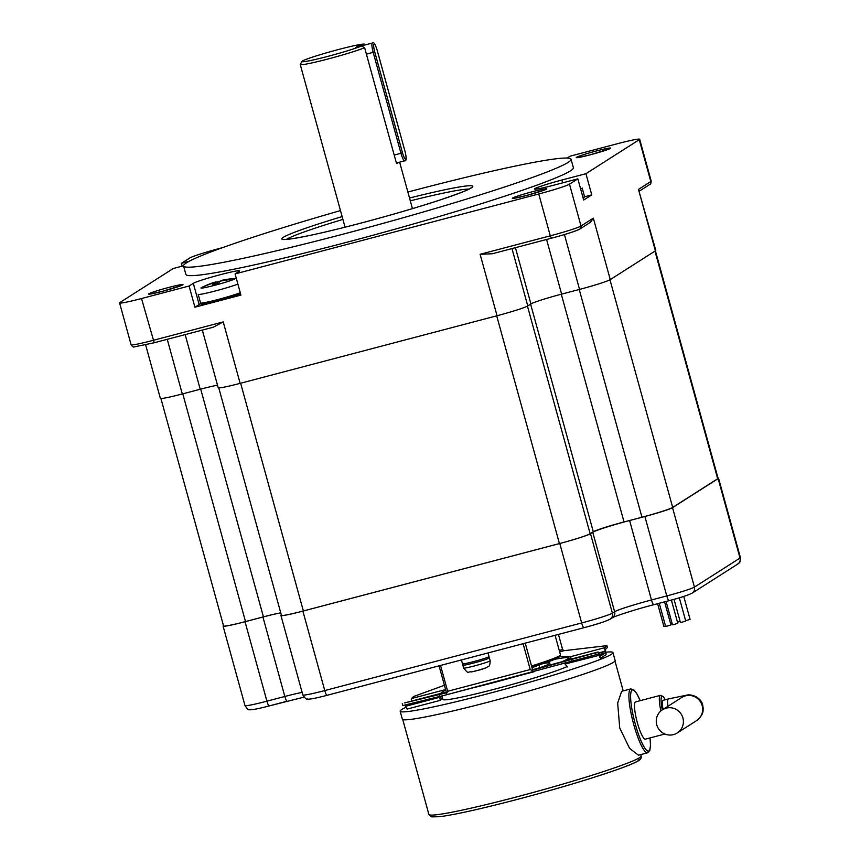 <?xml version="1.0" encoding="UTF-8"?>
<svg xmlns="http://www.w3.org/2000/svg" width="860" height="860" viewBox="0 0 860 860"><rect width="100%" height="100%" fill="white"/><g stroke="black" fill="none" stroke-linecap="round" stroke-linejoin="round"><path stroke-width="1.29" d="M183.524 265.794L173.333 268.471L119.981 302.483A27.52 1.634 -15.4 0 0 119.583 302.913A27.52 1.634 -15.4 0 0 141.524 298.538L189.093 286.014L193.306 283.327A24.22 1.441 -15.4 0 1 218.15 275.275A24.22 1.441 -15.4 0 1 239.66 270.835A24.22 1.441 -15.4 0 1 239.306 271.212L235.081 273.91L538.758 193.984A27.52 1.634 -15.4 0 0 569.492 184.18L577.845 178.848L553.797 185.179A24.22 1.441 -15.4 0 1 534.49 189.028A24.22 1.441 -15.4 0 1 561.881 180.03L585.929 173.698L639.27 139.685A27.52 1.634 -15.4 0 0 639.668 139.255A27.52 1.634 -15.4 0 0 617.738 143.642L570.169 156.154L567.202 158.047M222.396 247.691L220.493 248.196A27.52 1.634 -15.4 0 0 189.77 258L181.417 263.321L189.135 261.289M340.485 210.582A200.96 11.922 -15.4 0 0 183.556 265.976L185.889 274.447A200.96 11.922 -15.4 0 0 346.096 242.455A200.96 11.922 -15.4 0 0 573.373 167.721L571.04 159.25A200.96 11.922 -15.4 0 0 410.822 191.243A200.96 11.922 -15.4 0 0 407.866 192.017M183.556 265.976A200.96 11.922 -15.4 0 0 343.763 233.984A200.96 11.922 -15.4 0 0 571.04 159.25M217.505 385.215A27.52 1.634 -15.4 0 0 200.208 389.247L182.299 393.966A27.52 1.634 164.6 0 1 160.358 398.341L145.641 344.892M213.011 327.262L154.209 342.753L213.323 327.187L223.224 321.909L240.144 383.356A27.52 1.634 164.6 0 1 218.203 387.731L202.326 330.079M240.144 383.356L497.048 315.738L480.116 254.291L492.339 253.754L551.453 238.198L550.292 235.823L480.116 254.291M593.346 218.16L581.016 226.019A2.752 2.698 -122.5 0 1 579.876 229.029L590.519 222.245L593.346 218.16L610.267 279.608A27.52 1.634 164.6 0 1 579.543 289.411L561.634 294.12A27.52 1.634 -15.4 0 0 530.91 303.924L527.771 305.934A27.52 1.634 164.6 0 1 497.048 315.738M610.267 279.608L655.395 250.83L638.475 189.393L655.793 250.4A27.52 1.634 164.6 0 1 655.395 250.83M577.845 178.848L583.682 200.036L591.766 194.887L584.574 196.779M585.929 173.698L591.766 194.887M189.093 286.014L194.919 307.203L240.918 295.098L235.081 273.91M181.417 263.321L182.191 266.149M200.95 303.644A24.22 1.441 -15.4 0 0 199.144 304.515L194.919 307.203M218.784 387.903L281.424 615.341A27.52 1.634 -15.4 0 0 303.365 610.966L559.43 543.574A27.52 1.634 -15.4 0 0 590.154 533.759L593.303 531.76A27.52 1.634 164.6 0 1 624.027 521.956L641.958 517.236A27.52 1.634 -15.4 0 0 672.681 507.421L717.67 478.751A27.52 1.634 -15.4 0 0 718.068 478.321L655.406 250.83M160.917 398.513L223.568 625.962A27.52 1.634 -15.4 0 0 245.508 621.576L263.429 616.856A27.52 1.634 164.6 0 1 280.736 612.825M281.338 615.072L281.349 615.061A27.52 1.634 -15.4 0 0 280.94 615.502A27.52 1.634 -15.4 0 0 302.881 611.116L559.774 543.498A27.52 1.634 -15.4 0 0 590.508 533.694L592.733 532.275A33.024 1.956 164.6 0 1 629.606 520.515L644.892 516.484A24.768 1.473 -15.4 0 0 672.541 507.658L718.132 478.601A27.52 1.634 -15.4 0 0 718.53 478.171A27.52 1.634 -15.4 0 0 717.982 477.999M223.493 625.682A27.52 1.634 -15.4 0 0 223.095 626.112A27.52 1.634 -15.4 0 0 245.035 621.726L262.934 617.018A27.52 1.634 164.6 0 1 280.747 612.89M683.754 596.432L690.075 619.372L685.635 620.726M665.533 626.037L663.855 626.338L657.62 603.698M671.38 600.065L677.788 623.296L674.67 624.317L672.477 624.758L666.059 601.473M680.131 621.468L677.476 622.199M679.325 597.808L685.71 621.006L682.603 622.038L680.411 622.468L674.036 599.334M672.197 623.758L670.736 624.188M664.587 601.86L670.929 624.897L667.812 625.929L665.618 626.359L659.265 603.268M301.967 61.425A32.529 1.924 -15.4 0 1 332.444 51.148A32.529 1.924 -15.4 0 1 364.522 44.15L358.383 45.763L355.47 47.622L361.608 46.01A32.529 1.924 -15.4 0 1 325.714 56.932A32.529 1.924 -15.4 0 1 301.967 61.425L300.28 64.392A34.948 2.075 -15.4 0 0 300.248 64.522A34.948 2.075 -15.4 0 0 328.112 58.964A34.948 2.075 -15.4 0 0 364.629 47.709L361.608 46.01M364.522 44.15L365.64 44.784M358.383 45.763L358.62 46.633M398.986 162.325A34.948 2.075 -15.4 0 1 396.524 163.497L364.629 47.709M215.494 284.09A84.323 82.657 -122.5 0 0 212.366 284.983A85.376 16.114 -104.7 0 1 213.828 282.854A85.376 83.689 -122.5 0 0 204.185 286.488A84.323 15.921 -104.7 0 1 205.131 285.842A84.323 15.921 -104.7 0 1 205.282 285.778A85.376 83.689 57.5 0 1 209.184 284.144A85.376 83.689 57.5 0 1 214.935 282.155A85.376 16.114 -104.7 0 1 215.15 282.08A85.376 16.114 -104.7 0 1 216.956 282.058A84.323 82.657 57.5 0 1 220.085 281.166A84.323 82.657 57.5 0 1 221.31 280.854A84.323 82.657 57.5 0 0 220.085 281.166A84.323 82.657 57.5 0 0 216.956 282.058L217.386 283.617L216.956 282.058A85.376 16.114 -104.7 0 0 215.15 282.08A85.441 85.441 0 0 0 209.184 284.144A85.376 83.689 57.5 0 1 214.935 282.155L215.473 284.101L214.935 282.155A85.376 16.114 -104.7 0 1 215.15 282.08A85.441 85.441 0 0 0 209.184 284.144A85.376 83.689 57.5 0 0 205.282 285.778L205.282 285.778A84.323 15.921 -104.7 0 0 205.131 285.842A85.441 85.441 0 0 0 201.573 287.541A17.652 1.043 164.6 0 0 215.032 285.208A17.652 1.043 164.6 0 1 201.573 287.541A85.441 85.441 0 0 1 205.131 285.842A84.323 15.921 -104.7 0 0 204.185 286.488A85.376 83.689 -122.5 0 1 213.828 282.854L214.269 284.423L213.828 282.854A85.376 16.114 -104.7 0 0 212.366 284.983A84.323 82.657 -122.5 0 1 215.494 284.09A84.323 82.657 -122.5 0 1 218.644 283.327A84.323 82.657 -122.5 0 0 215.494 284.09M221.665 280.36A85.376 16.114 75.3 0 0 221.213 280.5A85.376 83.689 57.5 0 1 231.426 278.898A84.323 15.921 75.3 0 0 230.319 279.608A85.376 83.689 -122.5 0 0 220.106 281.209A85.376 16.114 75.3 0 0 218.644 283.327A85.376 16.114 75.3 0 1 220.106 281.209A85.376 83.689 -122.5 0 1 230.319 279.608A84.323 15.921 75.3 0 1 231.426 278.898A85.376 83.689 57.5 0 0 221.213 280.5L221.213 280.5A85.376 16.114 75.3 0 1 221.665 280.36A85.441 85.441 0 0 1 234.232 278.543A17.652 1.043 164.6 0 1 215.032 285.208A17.652 1.043 164.6 0 0 234.232 278.543A85.441 85.441 0 0 0 221.665 280.36M559.967 656.513L570.524 656.696L604.849 647.666A3.3 0.623 -104.7 0 0 605.203 651.17L605.408 652.912L600.087 656.309L599.42 654.858A3.3 0.623 -104.7 0 0 598.022 652.02A3.3 0.623 -104.7 0 1 598.022 652.02L532.92 669.617M446.179 692.268L438.933 693.891M442.072 696.492A68.8 4.085 -15.4 0 0 440.718 697.256A68.8 4.085 -15.4 0 0 439.911 697.879M440.331 699.846A68.8 4.085 164.6 0 1 441.223 699.105A68.8 4.085 164.6 0 1 442.577 698.352M439.75 697.288L440.341 700.33L407.199 709.059A3.3 0.623 75.3 0 1 407.167 709.07A3.3 0.623 75.3 0 1 405.769 706.232L439.75 697.288L405.769 706.232M407.167 709.07L440.341 700.33M439.471 695.74L439.675 697.019M604.849 647.666L606.88 645.656L607.396 647.505L605.375 649.504L605.591 651.235A3.3 0.623 -104.7 0 1 605.924 654.761L600.592 658.158A3.3 0.623 -104.7 0 1 600.559 658.169A3.3 0.623 -104.7 0 1 599.162 655.331L565.117 664.006L564.16 662.92M565.117 664.006L599.162 655.331M567.449 666.887L565.192 664.275M404.641 702.91A3.3 0.623 75.3 0 0 404.63 702.921L445.512 693.053M599.097 655.062L598.517 653.88L596.163 654.664L595.647 652.815L598.012 652.02L563.708 661.05M595.647 652.815L534.103 669.746L532.329 668.876L525.245 643.151M596.163 654.664L446.093 694.891L402.77 705.566L402.254 703.716M439.062 665.833L446.146 691.547L445.48 693.063M440.546 665.446L447.662 691.279L530.222 669.542L534.522 671.617M446.06 694.901L447.662 691.279M405.307 704.942L405.705 705.963M444.426 685.291L413.488 696.546L411.456 698.557A3.3 0.623 75.3 0 0 411.564 701.093M404.63 702.921A3.3 0.623 75.3 0 0 404.619 702.921L438.944 693.88L404.63 702.921M523.116 643.71L530.222 669.542M606.88 645.656L563.977 650.697L559.645 651.837M558.452 634.411L562.623 649.558L563.977 650.697M555.42 659.029L559.247 658.513M554.678 659.341A66.048 3.913 164.6 0 1 568.481 658.018L571.018 658.545L571.545 659.91M571.728 659.975L570.524 656.696M445.62 689.634L445.125 690.515M605.838 652.224A110.349 6.547 164.6 0 1 612.954 652.611A110.349 6.547 164.6 0 1 611.363 654.331A110.349 6.547 164.6 0 1 498.187 690.978A110.349 6.547 164.6 0 1 400.169 711.22A110.349 6.547 164.6 0 1 401.76 709.489A110.349 6.547 164.6 0 1 406.092 707.242M568.847 659.319A110.349 6.547 164.6 0 1 571.169 658.792M441.911 695.923L442.889 699.449A66.048 3.913 -15.4 0 0 495.543 688.935A66.048 3.913 -15.4 0 0 566.686 666.747M400.169 711.22L402.362 719.164A110.349 6.547 -15.4 0 0 500.369 698.922A110.349 6.547 -15.4 0 0 613.545 662.275A110.349 6.547 -15.4 0 0 615.136 660.555L612.954 652.611M647.612 752.779L638.453 755.198L629.574 748.329L619.737 728.033L617.673 703.136L621.64 691.322L630.81 688.914A33.024 6.235 -104.7 0 0 633.54 723.765A33.024 6.235 -104.7 0 0 633.702 724.356A33.024 6.235 -104.7 0 0 647.612 752.779L649.805 750.425L650.493 745.179L650.042 737.912M537.812 665.328A35.776 2.118 164.6 0 1 532.007 667.704M568.944 659.674L568.481 658.018A66.048 3.913 164.6 0 1 562.881 661.286M515.387 676.659A66.048 3.913 164.6 0 1 493.79 682.582A66.048 3.913 164.6 0 1 473.462 687.699M441.502 693.364A66.048 3.913 164.6 0 1 441.137 693.096A66.048 3.913 164.6 0 1 445.781 690.225M540.198 667.629A46.784 2.773 -15.4 0 0 549.916 663.135A46.784 2.773 -15.4 0 0 543.445 663.468M660.878 710.951A19.264 3.633 -104.7 0 1 660.437 695.342L635.615 701.878A19.264 3.633 75.3 0 0 637.303 722.55A19.264 3.633 75.3 0 0 645.419 739.138L664.855 734.021M667.962 706.254A13.76 2.601 -104.7 0 1 668.381 698.943L663.146 700.32A13.76 2.601 75.3 0 0 663.038 709.392M682.894 717.939A13.76 13.48 57.5 0 1 677.228 732.978A13.76 13.48 57.5 0 1 656.76 724.819A13.76 13.48 57.5 0 1 662.437 709.779A13.76 13.48 57.5 0 1 682.894 717.939M488.029 652.944L489.017 656.545A13.76 0.817 164.6 0 1 473.452 661.663A13.76 0.817 164.6 0 1 462.487 663.855L461.411 659.953M476.16 670.811L476.16 670.811A83.667 15.792 -104.7 0 1 475.558 671.026A83.667 15.792 -104.7 0 1 474.967 671.112L478.891 670.08A83.667 15.792 75.3 0 0 479.633 669.962A83.7 83.7 0 0 0 485.502 668.016L486.179 667.747M478.859 670.08A83.248 81.603 57.5 0 1 475 671.101L471.377 671.907C467.367 671.305 469.076 674.863 463.647 668.07A13.76 0.817 -15.4 0 0 474.612 665.876A13.76 0.817 -15.4 0 0 477.708 665.038A13.76 0.817 -15.4 0 0 489.093 661.404A13.76 0.817 -15.4 0 0 490.178 660.759C489.888 668.295 488.029 665.866 486.362 667.683L478.891 670.08M609.536 148.834L590.519 154.736A17.888 1.064 164.6 0 1 576.49 157.315A17.888 1.064 164.6 0 1 596.464 150.941A17.888 1.064 164.6 0 1 610.46 148.371A17.888 1.064 164.6 0 1 590.497 154.746L577.63 157.627M532.555 191.683A17.888 1.064 164.6 0 1 546.552 189.114A17.888 1.064 164.6 0 1 526.578 195.489A17.888 1.064 164.6 0 1 512.582 198.058A17.888 1.064 164.6 0 1 532.555 191.683M181.836 285.327L162.82 291.217A17.888 1.064 164.6 0 1 148.791 293.808A17.888 1.064 164.6 0 1 168.764 287.433A17.888 1.064 164.6 0 1 182.761 284.864A17.888 1.064 164.6 0 1 162.798 291.239L149.93 294.12M409.532 198.026A99.072 5.88 164.6 0 1 471.377 187.846A99.072 5.88 164.6 0 1 360.77 223.149A99.072 5.88 164.6 0 1 283.209 237.371A99.072 5.88 164.6 0 1 342.14 216.591M286.509 239.359A96.32 5.708 164.6 0 1 286.552 239.338A96.32 5.708 164.6 0 1 342.914 219.407M410.306 200.842A96.32 5.708 164.6 0 1 468.969 189.103M569.492 184.18L581.016 226.019A27.52 1.634 164.6 0 1 550.292 235.823L538.758 193.984M639.27 139.685L650.805 181.535L638.475 189.393M551.421 238.198L492.694 253.657M579.135 229.362A24.768 1.473 164.6 0 1 551.475 238.188L551.453 238.198C565.719 234.415 575.2 231.351 579.876 229.029M561.634 294.12L546.584 239.478M530.91 303.924L515.419 247.68M564.429 234.554L579.543 289.411M527.771 305.934L511.969 248.583M223.224 321.909L153.048 340.377A27.52 1.634 164.6 0 1 131.107 344.763C132.44 346.666 133.451 347.386 134.128 346.924L154.209 342.753L141.524 298.538M185.147 334.604L200.208 389.247M182.299 393.966L167.249 339.313M193.306 283.327L199.144 304.515M561.881 180.03L562.655 182.847M639.668 139.255L651.203 181.105A27.52 1.634 164.6 0 1 650.805 181.535A2.752 2.698 -122.5 0 1 649.665 184.545L639.442 191.06M717.67 478.751L654.965 251.109M672.681 507.421L609.976 279.779M641.958 517.236L579.231 289.498M624.027 521.956L561.3 294.217M593.303 531.76L530.609 304.128M590.154 533.759L527.449 306.117M559.43 543.574L496.704 315.824M303.365 610.966L240.639 383.227M263.429 616.856L200.702 389.118M245.508 621.576L182.772 393.837M690.655 593.787A19.264 1.139 164.6 0 1 669.155 600.656A5.504 1.043 -104.7 0 1 669.091 600.678A5.504 1.043 -104.7 0 1 666.779 595.937L651.482 599.968A33.024 1.956 -15.4 0 0 614.62 611.729L612.384 613.148A27.52 1.634 164.6 0 1 581.661 622.952L324.768 690.569A27.52 1.634 164.6 0 1 302.827 694.955C305.236 698.492 306.751 699.846 307.385 699.019C307.493 699.245 309.847 699.814 327.079 695.31A5.504 1.043 -104.7 0 1 324.768 690.569L302.881 611.116M287.079 701.212L269.298 705.888A5.504 1.043 -104.7 0 1 269.245 705.92A5.504 1.043 -104.7 0 1 266.923 701.179A27.52 1.634 164.6 0 1 244.982 705.566L223.095 626.112M583.918 627.703L327.144 695.278A5.504 1.043 -104.7 0 1 327.079 695.31L583.983 627.692A5.504 1.043 -104.7 0 1 581.661 622.952L559.774 543.498M608.622 619.823A22.016 1.301 164.6 0 1 584.037 627.671A5.504 1.043 -104.7 0 1 583.983 627.692C596.7 624.371 605.418 621.533 610.116 619.168A5.504 5.396 -122.5 0 0 612.384 613.148L590.508 533.694M669.026 600.688L653.869 604.677A5.504 1.043 -104.7 0 1 653.804 604.698A5.504 1.043 -104.7 0 1 651.482 599.968L629.606 520.515M737.751 564.063A5.504 5.396 -122.5 0 0 740.019 558.054A27.52 1.634 164.6 0 0 740.417 557.624C740.256 564.784 738.783 562.236 737.751 564.063L692.16 593.131A5.504 5.396 -122.5 0 0 694.428 587.111A24.768 1.473 164.6 0 1 666.779 595.937L644.892 516.484M610.116 619.168L612.352 617.749A5.504 5.396 -122.5 0 0 614.62 611.729L592.733 532.275M302.129 692.429A27.52 1.634 -15.4 0 0 284.821 696.471L266.923 701.179L245.035 621.726M287.197 701.179A5.504 1.043 -104.7 0 1 287.143 701.201A5.504 1.043 -104.7 0 1 284.821 696.471L262.934 617.018M718.132 478.601L740.019 558.054L694.428 587.111L672.541 507.658M358.168 46.913A8.74 1.645 -104.7 0 1 358.426 46.676L372.412 43A8.74 1.645 75.3 0 0 373.175 52.374L400.975 153.306A8.74 1.645 75.3 0 0 404.662 160.831C406.543 161.218 406.651 158.014 404.995 151.231L404.963 151.22M394.202 155.09L402.512 152.822A7.364 1.387 75.3 0 0 405.694 159.121A7.364 1.387 75.3 0 0 404.974 151.252L377.175 50.321A7.364 1.387 75.3 0 0 373.992 44.021A7.364 1.387 75.3 0 0 374.713 51.89L366.403 54.159M374.713 51.89L402.512 152.822M404.974 151.252L377.196 50.299C375.186 43.957 373.584 41.516 372.412 43M584.542 196.618A22.016 1.301 164.6 0 1 583.005 197.574A22.016 1.301 164.6 0 0 584.542 196.618L583.306 198.671L584.542 196.618L582.166 187.996A22.016 1.301 164.6 0 1 580.629 188.953A22.016 1.301 164.6 0 0 582.166 187.996L584.542 196.618M240.262 292.723A22.016 1.301 164.6 0 1 218.107 299.473A22.016 1.301 164.6 0 1 200.552 302.978L198.176 294.356A22.016 1.301 164.6 0 0 215.731 290.852A22.016 1.301 164.6 0 1 198.176 294.356L200.552 302.978A22.016 1.301 164.6 0 0 218.107 299.473A22.016 1.301 164.6 0 0 240.262 292.723M237.887 284.101A22.016 1.301 164.6 0 1 215.731 290.852A22.016 1.301 164.6 0 0 237.887 284.101M605.408 652.912L599.312 654.514M534.415 671.649L446.146 694.88M411.456 698.557L445.609 689.57M605.203 651.17L598.711 652.88M598.829 653.138L605.279 651.439M517.806 799.273C481.224 808.841 455.198 814.646 439.707 816.699L431.677 816.871L428.882 814.431A110.08 6.525 -15.4 0 0 516.645 796.908A110.08 6.525 -15.4 0 0 517.129 796.779A110.08 6.525 -15.4 0 0 641.13 755.972C641.657 758.208 640.367 760.004 637.249 761.38C632.154 764.465 616.05 770.313 588.939 778.923C566.794 785.814 543.079 792.608 517.806 799.273A107.328 6.364 -15.4 0 0 637.69 758.735M531.523 665.973A59.168 3.504 -15.4 0 0 560.462 654.815L560.322 656.019L558.71 657.438L531.867 667.22A57.792 3.429 -15.4 0 0 558.828 656.191M649.999 737.923A31.648 5.977 -104.7 0 1 646.526 750.21A31.648 5.977 -104.7 0 1 635.239 723.873A31.648 5.977 -104.7 0 1 635.078 723.303A31.648 5.977 -104.7 0 1 630.971 692.257A31.648 5.977 -104.7 0 1 640.195 700.674L637.013 694.041L633.874 689.892L630.81 688.914M662.297 709.876A17.888 3.376 -104.7 0 1 665.242 699.771M662.437 709.779L681.722 697.492A13.76 13.48 57.5 0 1 702.179 705.651A35.776 2.118 -15.4 0 0 702.695 705.092C702.212 700.739 696.374 694.687 688.064 694.869L668.381 698.943M702.179 705.651A13.76 13.48 57.5 0 1 696.503 720.691L677.228 732.978M441.922 695.944L439.557 696.557M559.258 650.439L562.623 649.558M463.099 663.931L462.852 665.178A13.76 0.817 -15.4 0 0 473.817 662.995A13.76 0.817 -15.4 0 0 489.383 657.879L488.534 656.922M471.087 187.942L470.624 188.179C469.839 189.361 459.347 193.392 439.17 200.262C410.983 209.431 379.712 218.386 345.333 227.115C319.243 233.705 300.14 237.736 288.025 239.23L284.23 239.521M545.627 189.576L526.61 195.478L513.721 198.37M119.583 302.913L131.107 344.763M651.203 181.105C651.041 183.406 650.536 184.556 649.665 184.545M692.16 593.131C687.71 595.335 680.024 597.851 669.091 600.678L653.804 604.698C634.949 609.525 613.427 616.663 612.341 617.749M303.999 697.137L269.245 705.92C252.012 710.424 249.647 709.855 249.54 709.629C248.905 710.457 247.39 709.102 244.982 705.566M280.94 615.502L302.827 694.955M740.417 557.624L718.53 478.171M412.445 208.625L399.642 162.153M345.053 227.19L300.248 64.522M357.792 47.01L358.426 46.676M396.385 163.013L404.662 160.831M240.585 293.894L218.687 300.656C193.887 306.203 204.433 304.128 200.552 302.978C204.433 304.128 193.887 306.203 218.687 300.656L240.585 293.894M614.997 661.071L623.21 690.913M640.754 754.586L641.13 755.972M402.749 719.53L428.882 814.431M539.768 667.747L538.994 664.941M560.462 654.815L555.087 635.293M665.296 699.76L663.135 696.428L660.437 695.342M702.695 705.092L703.19 708.317C702.824 710.962 704.308 713.993 696.503 720.691M462.852 665.178L463.647 668.07M489.383 657.879L490.178 660.759M471.377 671.907A83.7 83.7 0 0 0 475.558 671.026"/></g></svg>
